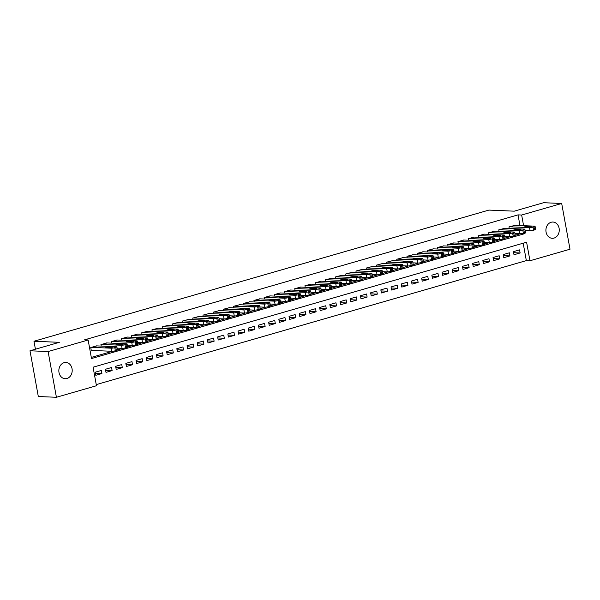 <?xml version="1.0" encoding="UTF-8"?>
<svg xmlns="http://www.w3.org/2000/svg" width="600" height="600" viewBox="0 0 600 600"><rect width="100%" height="100%" fill="white"/><g stroke="black" fill="none" stroke-linecap="round" stroke-linejoin="round"><path stroke-width="0.9" d="M64.088 362.685A8.137 6.683 -87.6 0 1 65.865 362.468A8.137 6.683 -87.6 0 1 72.18 369.788A8.137 6.683 -87.6 0 1 66.96 378.502A8.137 6.683 -87.6 0 1 65.175 378.72A8.137 6.683 -87.6 0 1 58.86 371.4A8.137 6.683 -87.6 0 1 64.088 362.685M551.145 222.263A8.137 6.683 -87.6 0 1 552.93 222.045A8.137 6.683 -87.6 0 1 559.245 229.373A8.137 6.683 -87.6 0 1 554.025 238.087A8.137 6.683 -87.6 0 1 552.24 238.305A8.137 6.683 -87.6 0 1 545.925 230.985A8.137 6.683 -87.6 0 1 551.145 222.263M56.415 397.283L38.31 396.518L30 350.782L59.325 342.322L33.975 341.25L488.91 210.09L514.26 211.17L543.585 202.718L561.69 203.483L570 249.218L529.965 260.76L526.597 242.22L93.082 367.2L96.45 385.74L56.415 397.283L48.105 351.548L88.14 340.005L91.508 358.545L525.023 233.565L524.865 232.688M96.248 384.607L526.342 260.61L529.965 260.76M96.892 345.9L90.742 347.49L91.297 350.58L91.808 350.438M107.093 342.952L100.942 344.55L101.22 346.08M117.292 340.013L111.142 341.61L111.42 343.14M127.493 337.072L121.343 338.67L121.62 340.2M137.692 334.132L131.542 335.73L131.82 337.26M147.892 331.192L141.743 332.79L142.02 334.32M158.093 328.252L151.942 329.85L152.22 331.38M168.292 325.312L162.142 326.903L162.42 328.433M178.493 322.373L172.343 323.962L172.62 325.493M188.692 319.433L182.542 321.022L182.82 322.553M198.892 316.493L192.743 318.082L193.02 319.612M209.093 313.553L202.942 315.142L203.22 316.673M219.292 310.605L213.142 312.202L213.42 313.733M229.493 307.665L223.343 309.263L223.62 310.793M239.692 304.725L233.542 306.322L233.82 307.853M249.892 301.785L243.743 303.382L244.02 304.913M260.093 298.845L253.942 300.442L254.22 301.972M270.293 295.905L264.142 297.502L264.42 299.032M280.493 292.965L274.343 294.555L274.62 296.085M290.692 290.025L284.543 291.615L284.82 293.145M300.892 287.085L294.743 288.675L295.02 290.205M311.093 284.145L304.942 285.735L305.22 287.265M321.293 281.197L315.142 282.795L315.42 284.325M331.493 278.257L325.343 279.855L325.62 281.385M341.7 275.317L335.543 276.915L335.82 278.445M351.9 272.377L345.743 273.975L346.02 275.505M362.1 269.438L355.942 271.035L356.228 272.565M372.3 266.498L366.142 268.095L366.428 269.625M382.5 263.558L376.35 265.155L376.627 266.685M392.7 260.618L386.55 262.207L386.827 263.737M402.9 257.678L396.75 259.267L397.028 260.798M413.1 254.737L406.95 256.327L407.228 257.858M423.3 251.798L417.15 253.388L417.428 254.917M433.5 248.85L427.35 250.447L427.627 251.978M443.7 245.91L437.55 247.507L437.827 249.038M453.9 242.97L447.75 244.567L448.028 246.097M464.1 240.03L457.95 241.627L458.228 243.157M474.3 237.09L468.15 238.688L468.428 240.218M484.5 234.15L478.35 235.748L478.627 237.278M494.7 231.21L488.55 232.8L488.827 234.337M504.9 228.27L498.75 229.86L499.028 231.39M513.63 252.697L520.125 252.968L514.005 254.737L513.442 251.647L519.562 249.877L520.125 252.968M503.43 255.638L509.925 255.907L503.805 257.678L503.243 254.587L509.362 252.817L509.925 255.907M493.23 258.577L499.725 258.855L493.605 260.618L493.043 257.528L499.162 255.765L499.725 258.855M483.03 261.517L489.525 261.795L483.405 263.558L482.842 260.468L488.963 258.705L489.525 261.795M472.83 264.457L479.325 264.735L473.205 266.498L472.643 263.407L478.763 261.645L479.325 264.735M462.63 267.397L469.125 267.675L463.005 269.438L462.442 266.347L468.562 264.585L469.125 267.675M452.43 270.337L458.925 270.615L452.805 272.377L452.243 269.288L458.362 267.525L458.925 270.615M442.23 273.278L448.725 273.555L442.605 275.317L442.043 272.228L448.162 270.465L448.725 273.555M432.03 276.218L438.525 276.495L432.405 278.257L431.842 275.168L437.963 273.405L438.525 276.495M421.83 279.157L428.325 279.435L422.205 281.197L421.643 278.108L427.763 276.345L428.325 279.435M411.63 282.105L418.125 282.375L412.005 284.145L411.442 281.055L417.562 279.285L418.125 282.375M401.43 285.045L407.925 285.315L401.798 287.085L401.243 283.995L407.362 282.225L407.925 285.315M391.23 287.985L397.717 288.263L391.597 290.025L391.043 286.935L397.162 285.165L397.717 288.263M381.03 290.925L387.518 291.202L381.397 292.965L380.843 289.875L386.963 288.112L387.518 291.202M370.83 293.865L377.317 294.142L371.197 295.905L370.642 292.815L376.763 291.053L377.317 294.142M360.63 296.805L367.118 297.082L360.998 298.845L360.435 295.755L366.555 293.993L367.118 297.082M350.43 299.745L356.918 300.022L350.798 301.785L350.235 298.695L356.355 296.933L356.918 300.022M340.23 302.685L346.718 302.962L340.597 304.725L340.035 301.635L346.155 299.873L346.718 302.962M330.03 305.625L336.517 305.903L330.397 307.665L329.835 304.575L335.955 302.812L336.517 305.903M319.83 308.565L326.317 308.843L320.197 310.605L319.635 307.515L325.755 305.752L326.317 308.843M309.63 311.505L316.118 311.782L309.998 313.553L309.435 310.455L315.555 308.692L316.118 311.782M299.43 314.452L305.918 314.722L299.798 316.493L299.235 313.403L305.355 311.632L305.918 314.722M289.23 317.392L295.718 317.663L289.597 319.433L289.035 316.343L295.155 314.572L295.718 317.663M279.03 320.332L285.517 320.61L279.397 322.373L278.835 319.282L284.955 317.513L285.517 320.61M268.83 323.272L275.317 323.55L269.197 325.312L268.635 322.222L274.755 320.46L275.317 323.55M258.63 326.212L265.118 326.49L258.998 328.252L258.435 325.163L264.555 323.4L265.118 326.49M248.43 329.153L254.917 329.43L248.798 331.192L248.235 328.103L254.355 326.34L254.917 329.43M238.23 332.093L244.718 332.37L238.597 334.132L238.035 331.043L244.155 329.28L244.718 332.37M228.022 335.032L234.517 335.31L228.397 337.072L227.835 333.983L233.955 332.22L234.517 335.31M217.822 337.972L224.317 338.25L218.197 340.013L217.635 336.923L223.755 335.16L224.317 338.25M207.623 340.913L214.118 341.19L207.998 342.952L207.435 339.862L213.555 338.1L214.118 341.19M197.423 343.86L203.917 344.13L197.798 345.9L197.235 342.803L203.355 341.04L203.917 344.13M187.222 346.8L193.718 347.07L187.597 348.84L187.035 345.75L193.155 343.98L193.718 347.07M177.023 349.74L183.517 350.01L177.398 351.78L176.835 348.69L182.955 346.92L183.517 350.01M166.822 352.68L173.317 352.957L167.197 354.72L166.635 351.63L172.755 349.868L173.317 352.957M156.623 355.62L163.118 355.897L156.998 357.66L156.435 354.57L162.555 352.808L163.118 355.897M146.422 358.56L152.917 358.837L146.797 360.6L146.235 357.51L152.355 355.748L152.917 358.837M136.222 361.5L142.718 361.778L136.597 363.54L136.035 360.45L142.155 358.688L142.718 361.778M126.023 364.44L132.517 364.718L126.398 366.48L125.835 363.39L131.955 361.627L132.517 364.718M115.823 367.38L122.317 367.657L116.198 369.42L115.635 366.33L121.755 364.567L122.317 367.657M105.623 370.32L112.118 370.597L105.99 372.36L105.435 369.27L111.555 367.507L112.118 370.597M526.342 260.61L523.178 243.202M101.355 370.447L95.235 372.21L95.79 375.3L101.91 373.538L101.355 370.447M519.967 225.532L518.033 214.875L84.517 339.855L88.14 340.005M91.305 357.413L112.635 351.263M117.42 349.882L122.835 348.322M127.62 346.942L133.035 345.382M137.82 344.002L143.235 342.435M148.02 341.055L153.435 339.495M158.22 338.115L163.635 336.555M168.42 335.175L173.835 333.615M178.62 332.235L184.035 330.675M188.82 329.295L194.235 327.735M199.02 326.355L204.435 324.795M209.22 323.415L214.635 321.855M219.42 320.475L224.835 318.915M229.62 317.535L235.035 315.975M239.82 314.595L245.235 313.035M250.02 311.655L255.435 310.087M260.22 308.707L265.635 307.147M270.428 305.767L275.835 304.207M280.627 302.827L286.035 301.267M290.827 299.888L296.235 298.327M301.028 296.947L306.435 295.388M311.228 294.007L316.635 292.447M321.428 291.067L326.835 289.507M331.627 288.127L337.035 286.567M341.827 285.188L347.243 283.627M352.028 282.248L357.442 280.688M362.228 279.308L367.642 277.74M372.428 276.36L377.843 274.8M382.627 273.42L388.043 271.86M392.827 270.48L398.243 268.92M403.028 267.54L408.442 265.98M413.228 264.6L418.643 263.04M423.428 261.66L428.842 260.1M433.627 258.72L439.043 257.16M443.827 255.78L449.243 254.22M454.028 252.84L459.442 251.28M464.228 249.9L469.643 248.34M474.428 246.96L479.842 245.392M484.627 244.013L490.043 242.452M494.827 241.072L500.243 239.513M505.028 238.132L510.442 236.572M515.227 235.192L520.643 233.632M515.1 225.33L508.95 226.92L509.228 228.45M33.975 341.25L35.422 349.215M30 350.782L48.105 351.548M518.033 214.875L521.655 215.025L561.69 203.483M523.59 225.69L521.655 215.025M522.03 233.438L525.023 233.565M95.422 373.26L101.91 373.538M514.56 225.308L534.623 226.155A2.542 0.383 -10.3 0 1 535.08 226.29A2.542 0.383 -10.3 0 1 534.03 226.808L533.01 227.1A2.542 0.383 -10.3 0 1 529.523 227.625L509.46 226.778M525.112 230.505L530.085 230.715L529.523 227.625M531.097 226.312L527.827 227.25L523.987 226.995L527.618 226.163L531.158 226.65M535.08 226.29L535.643 229.38A2.542 0.383 169.7 0 1 534.592 229.897L533.572 230.19A2.542 0.383 169.7 0 1 530.085 230.715M504.36 228.248L524.423 229.095A2.542 0.383 -10.3 0 1 524.88 229.23A2.542 0.383 -10.3 0 1 523.83 229.748L522.81 230.04A2.542 0.383 -10.3 0 1 519.322 230.565L499.26 229.718M514.912 233.445L519.885 233.655L519.322 230.565M520.898 229.252L517.627 230.19L513.787 229.935L517.418 229.103L520.957 229.59M524.88 229.23L525.442 232.32A2.542 0.383 169.7 0 1 524.393 232.837L523.373 233.13A2.542 0.383 169.7 0 1 519.885 233.655M494.16 231.188L514.222 232.035A2.542 0.383 -10.3 0 1 514.68 232.17A2.542 0.383 -10.3 0 1 513.63 232.688L512.61 232.98A2.542 0.383 -10.3 0 1 509.123 233.513L489.06 232.657M504.713 236.385L509.685 236.603L509.123 233.513M510.697 232.192L507.428 233.13L503.588 232.882L507.217 232.042L510.757 232.53M514.68 232.17L515.243 235.26A2.542 0.383 169.7 0 1 514.192 235.778L513.173 236.07A2.542 0.383 169.7 0 1 509.685 236.603M483.96 234.127L504.022 234.983A2.542 0.383 -10.3 0 1 504.48 235.11A2.542 0.383 -10.3 0 1 503.43 235.627L502.41 235.92A2.542 0.383 -10.3 0 1 498.923 236.452L478.86 235.597M494.513 239.325L499.478 239.542L498.923 236.452M500.498 235.132L497.228 236.077L493.388 235.822L497.018 234.983L500.558 235.47M504.48 235.11L505.043 238.2A2.542 0.383 169.7 0 1 503.993 238.718L502.972 239.01A2.542 0.383 169.7 0 1 499.478 239.542M473.76 237.067L493.822 237.923A2.542 0.383 -10.3 0 1 494.28 238.05A2.542 0.383 -10.3 0 1 493.23 238.567L492.21 238.86A2.542 0.383 -10.3 0 1 488.722 239.392L468.66 238.538M484.312 242.272L489.278 242.483L488.722 239.392M490.298 238.072L487.028 239.017L483.188 238.763L486.817 237.923L490.357 238.41M494.28 238.05L494.842 241.147A2.542 0.383 169.7 0 1 493.793 241.657L492.772 241.958A2.542 0.383 169.7 0 1 489.278 242.483M463.56 240.007L483.623 240.862A2.542 0.383 -10.3 0 1 484.08 240.998A2.542 0.383 -10.3 0 1 483.03 241.507L482.01 241.808A2.542 0.383 -10.3 0 1 478.522 242.333L458.46 241.478M474.112 245.212L479.077 245.423L478.522 242.333M480.097 241.013L476.827 241.958L472.987 241.702L476.618 240.87L480.158 241.35M484.08 240.998L484.643 244.087A2.542 0.383 169.7 0 1 483.592 244.597L482.572 244.897A2.542 0.383 169.7 0 1 479.077 245.423M453.36 242.947L473.423 243.803A2.542 0.383 -10.3 0 1 473.88 243.938A2.542 0.383 -10.3 0 1 472.83 244.447L471.81 244.748A2.542 0.383 -10.3 0 1 468.322 245.272L448.26 244.417M463.912 248.153L468.877 248.362L468.322 245.272M469.89 243.952L466.627 244.897L462.787 244.642L466.418 243.81L469.957 244.29M473.88 243.938L474.442 247.028A2.542 0.383 169.7 0 1 473.393 247.538L472.373 247.837A2.542 0.383 169.7 0 1 468.877 248.362M443.16 245.888L463.215 246.743A2.542 0.383 -10.3 0 1 463.68 246.877A2.542 0.383 -10.3 0 1 462.63 247.395L461.61 247.688A2.542 0.383 -10.3 0 1 458.115 248.212L438.06 247.358M453.713 251.093L458.678 251.303L458.115 248.212M459.69 246.892L456.428 247.837L452.588 247.583L456.217 246.75L459.757 247.23M463.68 246.877L464.243 249.968A2.542 0.383 169.7 0 1 463.185 250.485L462.165 250.778A2.542 0.383 169.7 0 1 458.678 251.303M432.96 248.827L453.015 249.683A2.542 0.383 -10.3 0 1 453.48 249.817A2.542 0.383 -10.3 0 1 452.43 250.335L451.41 250.627A2.542 0.383 -10.3 0 1 447.915 251.153L427.86 250.298M443.513 254.032L448.478 254.243L447.915 251.153M449.49 249.84L446.228 250.778L442.388 250.522L446.018 249.69L449.558 250.17M453.48 249.817L454.043 252.907A2.542 0.383 169.7 0 1 452.985 253.425L451.965 253.718A2.542 0.383 169.7 0 1 448.478 254.243M422.76 251.767L442.815 252.623A2.542 0.383 -10.3 0 1 443.28 252.757A2.542 0.383 -10.3 0 1 442.23 253.275L441.21 253.567A2.542 0.383 -10.3 0 1 437.715 254.093L417.66 253.245M433.312 256.972L438.278 257.183L437.715 254.093M439.29 252.78L436.028 253.718L432.188 253.462L435.817 252.63L439.357 253.118M443.28 252.757L443.842 255.847A2.542 0.383 169.7 0 1 442.785 256.365L441.765 256.657A2.542 0.383 169.7 0 1 438.278 257.183M412.56 254.715L432.615 255.562A2.542 0.383 -10.3 0 1 433.08 255.697A2.542 0.383 -10.3 0 1 432.03 256.215L431.01 256.507A2.542 0.383 -10.3 0 1 427.515 257.032L407.46 256.185M423.112 259.913L428.077 260.123L427.515 257.032M429.09 255.72L425.827 256.657L421.98 256.403L425.618 255.57L429.158 256.058M433.08 255.697L433.643 258.788A2.542 0.383 169.7 0 1 432.585 259.305L431.565 259.597A2.542 0.383 169.7 0 1 428.077 260.123M402.36 257.655L422.415 258.502A2.542 0.383 -10.3 0 1 422.88 258.638A2.542 0.383 -10.3 0 1 421.822 259.155L420.803 259.447A2.542 0.383 -10.3 0 1 417.315 259.972L397.26 259.125M412.912 262.853L417.877 263.062L417.315 259.972M418.89 258.66L415.627 259.597L411.78 259.343L415.418 258.51L418.95 258.998M422.88 258.638L423.442 261.728A2.542 0.383 169.7 0 1 422.385 262.245L421.365 262.538A2.542 0.383 169.7 0 1 417.877 263.062M392.16 260.595L412.215 261.442A2.542 0.383 -10.3 0 1 412.68 261.577A2.542 0.383 -10.3 0 1 411.623 262.095L410.603 262.388A2.542 0.383 -10.3 0 1 407.115 262.913L387.06 262.065M402.713 265.793L407.678 266.002L407.115 262.913M408.69 261.6L405.428 262.538L401.58 262.282L405.217 261.45L408.75 261.938M412.68 261.577L413.243 264.668A2.542 0.383 169.7 0 1 412.185 265.185L411.165 265.478A2.542 0.383 169.7 0 1 407.678 266.002M381.96 263.535L402.015 264.382A2.542 0.383 -10.3 0 1 402.48 264.517A2.542 0.383 -10.3 0 1 401.423 265.035L400.403 265.327A2.542 0.383 -10.3 0 1 396.915 265.86L376.86 265.005M392.513 268.733L397.478 268.95L396.915 265.86M398.49 264.54L395.228 265.478L391.38 265.23L395.018 264.39L398.55 264.877M402.48 264.517L403.043 267.608A2.542 0.383 169.7 0 1 401.985 268.125L400.965 268.418A2.542 0.383 169.7 0 1 397.478 268.95M371.752 266.475L391.815 267.33A2.542 0.383 -10.3 0 1 392.28 267.457A2.542 0.383 -10.3 0 1 391.222 267.975L390.202 268.267A2.542 0.383 -10.3 0 1 386.715 268.8L366.653 267.945M382.312 271.68L387.278 271.89L386.715 268.8M388.29 267.48L385.028 268.425L381.18 268.17L384.817 267.33L388.35 267.817M392.28 267.457L392.842 270.548A2.542 0.383 169.7 0 1 391.785 271.065L390.765 271.358A2.542 0.383 169.7 0 1 387.278 271.89M361.553 269.415L381.615 270.27A2.542 0.383 -10.3 0 1 382.08 270.397A2.542 0.383 -10.3 0 1 381.022 270.915L380.002 271.207A2.542 0.383 -10.3 0 1 376.515 271.74L356.452 270.885M372.112 274.62L377.077 274.83L376.515 271.74M378.09 270.42L374.827 271.365L370.98 271.11L374.618 270.278L378.15 270.757M382.08 270.397L382.642 273.495A2.542 0.383 169.7 0 1 381.585 274.005L380.565 274.305A2.542 0.383 169.7 0 1 377.077 274.83M351.353 272.355L371.415 273.21A2.542 0.383 -10.3 0 1 371.88 273.345A2.542 0.383 -10.3 0 1 370.822 273.855L369.803 274.155A2.542 0.383 -10.3 0 1 366.315 274.68L346.252 273.825M361.913 277.56L366.877 277.77L366.315 274.68M367.89 273.36L364.627 274.305L360.78 274.05L364.418 273.218L367.95 273.697M371.88 273.345L372.442 276.435A2.542 0.383 169.7 0 1 371.385 276.945L370.365 277.245A2.542 0.383 169.7 0 1 366.877 277.77M341.153 275.295L361.215 276.15A2.542 0.383 -10.3 0 1 361.68 276.285A2.542 0.383 -10.3 0 1 360.623 276.795L359.603 277.095A2.542 0.383 -10.3 0 1 356.115 277.62L336.053 276.765M351.705 280.5L356.678 280.71L356.115 277.62M357.69 276.3L354.428 277.245L350.58 276.99L354.218 276.157L357.75 276.638M361.68 276.285L362.235 279.375A2.542 0.383 169.7 0 1 361.185 279.892L360.165 280.185A2.542 0.383 169.7 0 1 356.678 280.71M330.952 278.235L351.015 279.09A2.542 0.383 -10.3 0 1 351.48 279.225A2.542 0.383 -10.3 0 1 350.423 279.743L349.403 280.035A2.542 0.383 -10.3 0 1 345.915 280.56L325.853 279.705M341.505 283.44L346.478 283.65L345.915 280.56M347.49 279.24L344.228 280.185L340.38 279.93L344.017 279.097L347.55 279.577M351.48 279.225L352.035 282.315A2.542 0.383 169.7 0 1 350.985 282.832L349.965 283.125A2.542 0.383 169.7 0 1 346.478 283.65M320.752 281.175L340.815 282.03A2.542 0.383 -10.3 0 1 341.28 282.165A2.542 0.383 -10.3 0 1 340.222 282.683L339.202 282.975A2.542 0.383 -10.3 0 1 335.715 283.5L315.653 282.645M331.305 286.38L336.278 286.59L335.715 283.5M337.29 282.188L334.028 283.125L330.18 282.87L333.817 282.038L337.35 282.517M341.28 282.165L341.835 285.255A2.542 0.383 169.7 0 1 340.785 285.772L339.765 286.065A2.542 0.383 169.7 0 1 336.278 286.59M310.553 284.123L330.615 284.97A2.542 0.383 -10.3 0 1 331.08 285.105A2.542 0.383 -10.3 0 1 330.022 285.623L329.002 285.915A2.542 0.383 -10.3 0 1 325.515 286.44L305.452 285.593M321.105 289.32L326.077 289.53L325.515 286.44M327.09 285.127L323.827 286.065L319.98 285.81L323.618 284.978L327.15 285.465M331.08 285.105L331.635 288.195A2.542 0.383 169.7 0 1 330.585 288.712L329.565 289.005A2.542 0.383 169.7 0 1 326.077 289.53M300.353 287.062L320.415 287.91A2.542 0.383 -10.3 0 1 320.873 288.045A2.542 0.383 -10.3 0 1 319.822 288.562L318.803 288.855A2.542 0.383 -10.3 0 1 315.315 289.38L295.252 288.532M310.905 292.26L315.877 292.47L315.315 289.38M316.89 288.067L313.627 289.005L309.78 288.75L313.41 287.918L316.95 288.405M320.873 288.045L321.435 291.135A2.542 0.383 169.7 0 1 320.385 291.653L319.365 291.945A2.542 0.383 169.7 0 1 315.877 292.47M290.153 290.002L310.215 290.85A2.542 0.383 -10.3 0 1 310.673 290.985A2.542 0.383 -10.3 0 1 309.623 291.502L308.603 291.795A2.542 0.383 -10.3 0 1 305.115 292.32L285.053 291.472M300.705 295.2L305.678 295.41L305.115 292.32M306.69 291.007L303.428 291.945L299.58 291.69L303.21 290.858L306.75 291.345M310.673 290.985L311.235 294.075A2.542 0.383 169.7 0 1 310.185 294.593L309.165 294.885A2.542 0.383 169.7 0 1 305.678 295.41M279.952 292.942L300.015 293.79A2.542 0.383 -10.3 0 1 300.472 293.925A2.542 0.383 -10.3 0 1 299.423 294.442L298.403 294.735A2.542 0.383 -10.3 0 1 294.915 295.26L274.853 294.413M290.505 298.14L295.478 298.35L294.915 295.26M296.49 293.947L293.228 294.885L289.38 294.63L293.01 293.798L296.55 294.285M300.472 293.925L301.035 297.015A2.542 0.383 169.7 0 1 299.985 297.532L298.965 297.825A2.542 0.383 169.7 0 1 295.478 298.35M269.752 295.882L289.815 296.737A2.542 0.383 -10.3 0 1 290.272 296.865A2.542 0.383 -10.3 0 1 289.222 297.382L288.202 297.675A2.542 0.383 -10.3 0 1 284.715 298.207L264.653 297.353M280.305 301.08L285.278 301.298L284.715 298.207M286.29 296.888L283.028 297.825L279.18 297.577L282.81 296.737L286.35 297.225M290.272 296.865L290.835 299.955A2.542 0.383 169.7 0 1 289.785 300.472L288.765 300.765A2.542 0.383 169.7 0 1 285.278 301.298M259.553 298.822L279.615 299.678A2.542 0.383 -10.3 0 1 280.072 299.805A2.542 0.383 -10.3 0 1 279.022 300.322L278.002 300.615A2.542 0.383 -10.3 0 1 274.515 301.147L254.452 300.293M270.105 304.028L275.077 304.237L274.515 301.147M276.09 299.827L272.827 300.772L268.98 300.517L272.61 299.678L276.15 300.165M280.072 299.805L280.635 302.895A2.542 0.383 169.7 0 1 279.585 303.413L278.565 303.705A2.542 0.383 169.7 0 1 275.077 304.237M249.353 301.763L269.415 302.618A2.542 0.383 -10.3 0 1 269.873 302.752A2.542 0.383 -10.3 0 1 268.822 303.263L267.803 303.562A2.542 0.383 -10.3 0 1 264.315 304.087L244.252 303.233M259.905 306.968L264.877 307.178L264.315 304.087M265.89 302.767L262.627 303.712L258.78 303.457L262.41 302.625L265.95 303.105M269.873 302.752L270.435 305.843A2.542 0.383 169.7 0 1 269.385 306.353L268.365 306.653A2.542 0.383 169.7 0 1 264.877 307.178M239.153 304.702L259.215 305.558A2.542 0.383 -10.3 0 1 259.673 305.692A2.542 0.383 -10.3 0 1 258.623 306.202L257.603 306.502A2.542 0.383 -10.3 0 1 254.115 307.028L234.053 306.173M249.705 309.907L254.678 310.118L254.115 307.028M255.69 305.707L252.428 306.653L248.58 306.397L252.21 305.565L255.75 306.045M259.673 305.692L260.235 308.782A2.542 0.383 169.7 0 1 259.185 309.293L258.165 309.593A2.542 0.383 169.7 0 1 254.678 310.118M228.952 307.642L249.015 308.498A2.542 0.383 -10.3 0 1 249.472 308.632A2.542 0.383 -10.3 0 1 248.423 309.142L247.403 309.442A2.542 0.383 -10.3 0 1 243.915 309.968L223.853 309.112M239.505 312.847L244.478 313.058L243.915 309.968M245.49 308.647L242.228 309.593L238.38 309.337L242.01 308.505L245.55 308.985M249.472 308.632L250.035 311.722A2.542 0.383 169.7 0 1 248.985 312.24L247.965 312.532A2.542 0.383 169.7 0 1 244.478 313.058M218.752 310.582L238.815 311.438A2.542 0.383 -10.3 0 1 239.272 311.572A2.542 0.383 -10.3 0 1 238.222 312.09L237.202 312.382A2.542 0.383 -10.3 0 1 233.715 312.907L213.653 312.053M229.305 315.788L234.278 315.998L233.715 312.907M235.29 311.587L232.02 312.532L228.18 312.278L231.81 311.445L235.35 311.925M239.272 311.572L239.835 314.663A2.542 0.383 169.7 0 1 238.785 315.18L237.765 315.472A2.542 0.383 169.7 0 1 234.278 315.998M208.553 313.522L228.615 314.377A2.542 0.383 -10.3 0 1 229.072 314.513A2.542 0.383 -10.3 0 1 228.022 315.03L227.002 315.322A2.542 0.383 -10.3 0 1 223.515 315.847L203.452 314.993M219.105 318.728L224.077 318.938L223.515 315.847M225.09 314.535L221.82 315.472L217.98 315.218L221.61 314.385L225.15 314.865M229.072 314.513L229.635 317.603A2.542 0.383 169.7 0 1 228.585 318.12L227.565 318.413A2.542 0.383 169.7 0 1 224.077 318.938M198.353 316.47L218.415 317.317A2.542 0.383 -10.3 0 1 218.873 317.452A2.542 0.383 -10.3 0 1 217.822 317.97L216.803 318.263A2.542 0.383 -10.3 0 1 213.315 318.788L193.252 317.94M208.905 321.668L213.877 321.877L213.315 318.788M214.89 317.475L211.62 318.413L207.78 318.157L211.41 317.325L214.95 317.812M218.873 317.452L219.435 320.543A2.542 0.383 169.7 0 1 218.385 321.06L217.365 321.353A2.542 0.383 169.7 0 1 213.877 321.877M188.153 319.41L208.215 320.257A2.542 0.383 -10.3 0 1 208.673 320.392A2.542 0.383 -10.3 0 1 207.623 320.91L206.603 321.202A2.542 0.383 -10.3 0 1 203.115 321.728L183.053 320.88M198.705 324.608L203.67 324.817L203.115 321.728M204.69 320.415L201.42 321.353L197.58 321.097L201.21 320.265L204.75 320.752M208.673 320.392L209.235 323.483A2.542 0.383 169.7 0 1 208.185 324L207.165 324.293A2.542 0.383 169.7 0 1 203.67 324.817M177.953 322.35L198.015 323.197A2.542 0.383 -10.3 0 1 198.472 323.332A2.542 0.383 -10.3 0 1 197.423 323.85L196.403 324.142A2.542 0.383 -10.3 0 1 192.915 324.668L172.852 323.82M188.505 327.548L193.47 327.757L192.915 324.668M194.49 323.355L191.22 324.293L187.38 324.038L191.01 323.205L194.55 323.692M198.472 323.332L199.035 326.423A2.542 0.383 169.7 0 1 197.985 326.94L196.965 327.233A2.542 0.383 169.7 0 1 193.47 327.757M167.752 325.29L187.815 326.138A2.542 0.383 -10.3 0 1 188.273 326.272A2.542 0.383 -10.3 0 1 187.222 326.79L186.203 327.082A2.542 0.383 -10.3 0 1 182.715 327.608L162.653 326.76M178.305 330.487L183.27 330.705L182.715 327.608M184.29 326.295L181.02 327.233L177.18 326.978L180.81 326.145L184.35 326.632M188.273 326.272L188.835 329.362A2.542 0.383 169.7 0 1 187.785 329.88L186.765 330.173A2.542 0.383 169.7 0 1 183.27 330.705M157.553 328.23L177.615 329.085A2.542 0.383 -10.3 0 1 178.072 329.212A2.542 0.383 -10.3 0 1 177.023 329.73L176.002 330.022A2.542 0.383 -10.3 0 1 172.515 330.555L152.453 329.7M168.105 333.428L173.07 333.645L172.515 330.555M174.09 329.235L170.82 330.18L166.98 329.925L170.61 329.085L174.15 329.572M178.072 329.212L178.635 332.303A2.542 0.383 169.7 0 1 177.585 332.82L176.565 333.112A2.542 0.383 169.7 0 1 173.07 333.645M147.352 331.17L167.407 332.025A2.542 0.383 -10.3 0 1 167.873 332.153A2.542 0.383 -10.3 0 1 166.822 332.67L165.803 332.962A2.542 0.383 -10.3 0 1 162.308 333.495L142.252 332.64M157.905 336.375L162.87 336.585L162.308 333.495M163.882 332.175L160.62 333.12L156.78 332.865L160.41 332.025L163.95 332.513M167.873 332.153L168.435 335.243A2.542 0.383 169.7 0 1 167.377 335.76L166.358 336.053A2.542 0.383 169.7 0 1 162.87 336.585M137.153 334.11L157.208 334.965A2.542 0.383 -10.3 0 1 157.672 335.1A2.542 0.383 -10.3 0 1 156.623 335.61L155.602 335.91A2.542 0.383 -10.3 0 1 152.108 336.435L132.053 335.58M147.705 339.315L152.67 339.525L152.108 336.435M153.683 335.115L150.42 336.06L146.58 335.805L150.21 334.972L153.75 335.452M157.672 335.1L158.235 338.19A2.542 0.383 169.7 0 1 157.178 338.7L156.157 339A2.542 0.383 169.7 0 1 152.67 339.525M126.953 337.05L147.007 337.905A2.542 0.383 -10.3 0 1 147.472 338.04A2.542 0.383 -10.3 0 1 146.422 338.55L145.403 338.85A2.542 0.383 -10.3 0 1 141.907 339.375L121.852 338.52M137.505 342.255L142.47 342.465L141.907 339.375M143.483 338.055L140.22 339L136.38 338.745L140.01 337.913L143.55 338.392M147.472 338.04L148.035 341.13A2.542 0.383 169.7 0 1 146.977 341.64L145.958 341.94A2.542 0.383 169.7 0 1 142.47 342.465M116.752 339.99L136.808 340.845A2.542 0.383 -10.3 0 1 137.273 340.98A2.542 0.383 -10.3 0 1 136.222 341.498L135.203 341.79A2.542 0.383 -10.3 0 1 131.708 342.315L111.653 341.46M127.305 345.195L132.27 345.405L131.708 342.315M133.282 340.995L130.02 341.94L126.172 341.685L129.81 340.853L133.35 341.332M137.273 340.98L137.835 344.07A2.542 0.383 169.7 0 1 136.778 344.587L135.757 344.88A2.542 0.383 169.7 0 1 132.27 345.405M106.552 342.93L126.608 343.785A2.542 0.383 -10.3 0 1 127.073 343.92A2.542 0.383 -10.3 0 1 126.015 344.438L124.995 344.73A2.542 0.383 -10.3 0 1 121.507 345.255L101.453 344.4M117.105 348.135L122.07 348.345L121.507 345.255M123.083 343.942L119.82 344.88L115.972 344.625L119.61 343.793L123.142 344.272M127.073 343.92L127.635 347.01A2.542 0.383 169.7 0 1 126.578 347.528L125.558 347.82A2.542 0.383 169.7 0 1 122.07 348.345M96.352 345.87L116.407 346.725A2.542 0.383 -10.3 0 1 116.873 346.86A2.542 0.383 -10.3 0 1 115.815 347.377L114.795 347.67A2.542 0.383 -10.3 0 1 111.308 348.195L91.252 347.347M91.267 350.407L111.87 351.285L111.308 348.195M112.882 346.882L109.62 347.82L105.773 347.565L109.41 346.733L112.942 347.22M116.873 346.86L117.435 349.95A2.542 0.383 169.7 0 1 116.377 350.468L115.358 350.76A2.542 0.383 169.7 0 1 111.87 351.285M534.592 229.897L534.03 226.808M533.572 230.19L533.01 227.1M527.618 226.163L527.82 227.25M524.393 232.837L523.83 229.748M523.373 233.13L522.81 230.04M517.418 229.103L517.62 230.19M514.192 235.778L513.63 232.688M513.173 236.07L512.61 232.98M507.217 232.042L507.42 233.13M503.993 238.718L503.43 235.627M502.972 239.01L502.41 235.92M497.018 234.983L497.213 236.07M493.793 241.657L493.23 238.567M492.772 241.958L492.21 238.86M486.817 237.923L487.013 239.017M483.592 244.597L483.03 241.507M482.572 244.897L482.01 241.808M476.618 240.87L476.812 241.958M473.393 247.538L472.83 244.447M472.373 247.837L471.81 244.748M466.418 243.81L466.612 244.897M463.185 250.485L462.63 247.395M462.165 250.778L461.61 247.688M456.217 246.75L456.412 247.837M452.985 253.425L452.43 250.335M451.965 253.718L451.41 250.627M446.018 249.69L446.213 250.778M442.785 256.365L442.23 253.275M441.765 256.657L441.21 253.567M435.817 252.63L436.013 253.718M432.585 259.305L432.03 256.215M431.565 259.597L431.01 256.507M425.618 255.57L425.812 256.657M422.385 262.245L421.822 259.155M421.365 262.538L420.803 259.447M415.418 258.51L415.612 259.597M412.185 265.185L411.623 262.095M411.165 265.478L410.603 262.388M405.217 261.45L405.412 262.538M401.985 268.125L401.423 265.035M400.965 268.418L400.403 265.327M395.018 264.39L395.213 265.478M391.785 271.065L391.222 267.975M390.765 271.358L390.202 268.267M384.817 267.33L385.013 268.418M381.585 274.005L381.022 270.915M380.565 274.305L380.002 271.207M374.618 270.278L374.812 271.365M371.385 276.945L370.822 273.855M370.365 277.245L369.803 274.155M364.418 273.218L364.612 274.305M361.185 279.892L360.623 276.795M360.165 280.185L359.603 277.095M354.218 276.157L354.413 277.245M350.985 282.832L350.423 279.743M349.965 283.125L349.403 280.035M344.017 279.097L344.212 280.185M340.785 285.772L340.222 282.683M339.765 286.065L339.202 282.975M333.817 282.038L334.013 283.125M330.585 288.712L330.022 285.623M329.565 289.005L329.002 285.915M323.618 284.978L323.812 286.065M320.385 291.653L319.822 288.562M319.365 291.945L318.803 288.855M313.41 287.918L313.612 289.005M310.185 294.593L309.623 291.502M309.165 294.885L308.603 291.795M303.21 290.858L303.413 291.945M299.985 297.532L299.423 294.442M298.965 297.825L298.403 294.735M293.01 293.798L293.212 294.885M289.785 300.472L289.222 297.382M288.765 300.765L288.202 297.675M282.81 296.737L283.013 297.825M279.585 303.413L279.022 300.322M278.565 303.705L278.002 300.615M272.61 299.678L272.812 300.772M269.385 306.353L268.822 303.263M268.365 306.653L267.803 303.562M262.41 302.625L262.612 303.712M259.185 309.293L258.623 306.202M258.165 309.593L257.603 306.502M252.21 305.565L252.413 306.653M248.985 312.24L248.423 309.142M247.965 312.532L247.403 309.442M242.01 308.505L242.212 309.593M238.785 315.18L238.222 312.09M237.765 315.472L237.202 312.382M231.81 311.445L232.013 312.532M228.585 318.12L228.022 315.03M227.565 318.413L227.002 315.322M221.61 314.385L221.812 315.472M218.385 321.06L217.822 317.97M217.365 321.353L216.803 318.263M211.41 317.325L211.612 318.413M208.185 324L207.623 320.91M207.165 324.293L206.603 321.202M201.21 320.265L201.405 321.353M197.985 326.94L197.423 323.85M196.965 327.233L196.403 324.142M191.01 323.205L191.205 324.293M187.785 329.88L187.222 326.79M186.765 330.173L186.203 327.082M180.81 326.145L181.005 327.233M177.585 332.82L177.023 329.73M176.565 333.112L176.002 330.022M170.61 329.085L170.805 330.173M167.377 335.76L166.822 332.67M166.358 336.053L165.803 332.962M160.41 332.025L160.605 333.12M157.178 338.7L156.623 335.61M156.157 339L155.602 335.91M150.21 334.972L150.405 336.06M146.977 341.64L146.422 338.55M145.958 341.94L145.403 338.85M140.01 337.913L140.205 339M136.778 344.587L136.222 341.498M135.757 344.88L135.203 341.79M129.81 340.853L130.005 341.94M126.578 347.528L126.015 344.438M125.558 347.82L124.995 344.73M119.61 343.793L119.805 344.88M116.377 350.468L115.815 347.377M115.358 350.76L114.795 347.67M109.41 346.733L109.605 347.82"/></g></svg>
